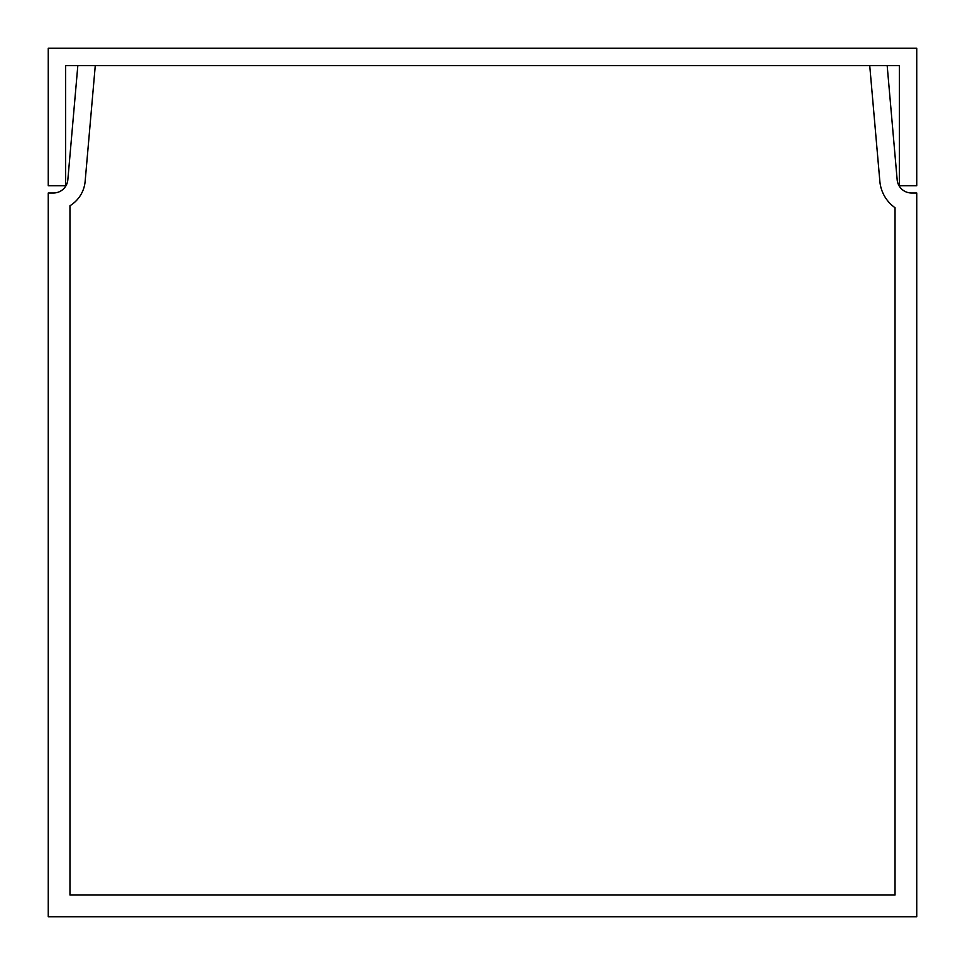 <?xml version="1.0" encoding="UTF-8"?>
<svg xmlns="http://www.w3.org/2000/svg" width="965" height="965" viewBox="0 0 965 965"><rect width="100%" height="100%" fill="white"/><g stroke="black" fill="none" stroke-linecap="round" stroke-linejoin="round"><path stroke-width="1.45" d="M916.75 185.763L916.75 48.25L48.25 48.25L48.25 185.763L65.62 185.763L65.62 65.62L899.38 65.62L899.38 185.763L916.75 185.763M916.75 193L911.575 193A14.475 14.475 0 0 1 897.161 179.792L887.173 65.62L869.73 65.62L879.851 181.299A36.188 36.188 0 0 0 895.038 207.716L895.038 895.038L69.963 895.038L69.963 205.738A31.845 31.845 0 0 0 85.149 181.299L95.27 65.62L77.827 65.62L67.84 179.792A14.475 14.475 0 0 1 53.425 193L48.25 193L48.25 916.75L916.75 916.75L916.75 193"/></g></svg>
